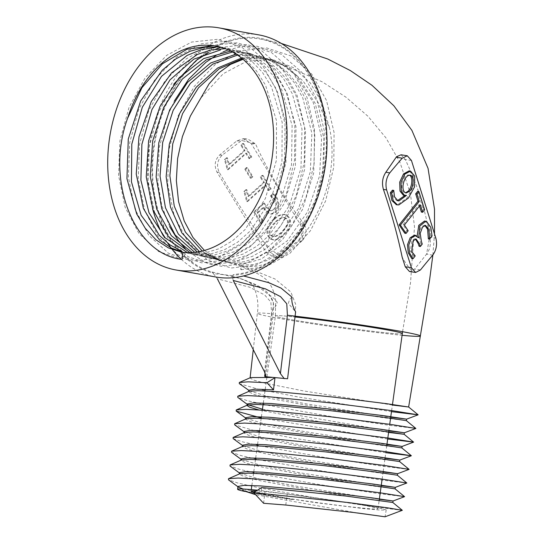 <?xml version="1.0" encoding="UTF-8"?>
<svg xmlns="http://www.w3.org/2000/svg" width="544" height="544" viewBox="0 0 544 544"><rect width="100%" height="100%" fill="white"/><g stroke="black" fill="none" stroke-linecap="round" stroke-linejoin="round"><path stroke-width="0.41" stroke-dasharray="2.72 2.04" d="M265.064 373.034L272.156 313.766A82.314 2.89 -172.1 0 0 257.339 313.378A82.314 2.89 -172.1 0 0 311.386 323.632A82.314 2.89 -172.1 0 0 402.077 335.301M233.24 280.486L232.098 275.584L213.411 273.639L217.382 278.827L249.472 287.137L264.649 294.95L270.892 302.063L271.558 313.575L272.156 313.766L272.646 309.427C275.08 307.625 276.597 305.245 277.195 302.28C274.944 299.125 272.143 296.602 268.79 294.726L255.177 284.342L240.088 278.501L211.507 271.878A119.109 85.68 -80 0 1 156.033 136.381A119.109 85.68 -80 0 1 260.059 39.005A119.109 85.68 -80 0 1 325.394 160.045A119.109 85.68 -80 0 1 234.954 274.326A6.147 4.42 -80 0 0 232.805 275.237A119.877 86.231 -80 0 0 326.101 158.528A119.877 86.231 -80 0 0 255.904 37.652A119.877 86.231 -80 0 0 154.639 140.631A119.877 86.231 -80 0 0 213.343 273.204A6.147 4.42 -80 0 0 211.507 271.878M291.985 297.146C290.17 298.486 288.966 300.601 288.381 303.491L295.616 311.828M411.448 160.466L405.266 159.494L396.569 156.686M401.098 154.795L405.266 159.494C418.139 186.612 426.265 212.473 429.631 237.062L426.557 254.17L414.65 269.035L412.08 270.939C408.415 267.097 405.103 262.48 402.145 257.094M281.697 257.332L284.58 255.462L301.743 241.142L304.089 223.958C283.893 197.608 267.696 170.911 255.503 143.861L241.652 140.515L222.183 155.169C217.314 160.086 216.322 165.791 219.205 172.292C232.934 195.935 247.989 219.409 264.377 242.719C269.708 248.35 275.482 253.218 281.697 257.332L278.644 257.822L270.545 252.708L264.377 242.719M264.663 376.387L273.863 377.584M274.985 377.699L287.579 378.774M249.159 390.884L267.478 396.277L306.626 403.927L390.714 417.207M262.453 409.224L388.817 430.889M246.078 418.363L264.404 423.762L303.504 431.399L386.913 444.57M244.542 432.113L262.861 437.505L301.94 445.135L385.016 458.259M242.998 445.849L261.317 451.241L300.37 458.871L383.119 471.94M241.454 459.592L259.767 464.984L298.785 472.6L381.222 485.622M239.918 473.334L258.23 478.727L297.289 486.35L379.318 499.31M243.182 489.036L293.461 499.684A77.676 2.727 -172.1 0 1 244.616 491.409M261.773 487.533L261.406 490.593A77.676 2.727 -172.1 0 0 257.557 490.205M392.829 502.513L370.172 499.582L315.738 491.089L261.453 481.005L244.943 476.945L239.299 474.239L239.782 473.776M395.08 488.866L372.3 485.928L317.621 477.414L263.119 467.296L246.52 463.216L240.842 460.496L241.325 460.04M397.338 475.225L374.456 472.28L319.478 463.726L264.772 453.574L248.098 449.487L242.386 446.753L242.869 446.298M399.602 461.591L376.645 458.64L321.388 450.044L266.383 439.851L249.655 435.751L243.923 433.01L244.406 432.555M401.853 447.936L378.767 444.985L323.326 436.376L268.063 426.136L251.226 422.015L245.466 419.268L245.949 418.812M388.6 432.419L322.102 422.171L258.699 409.89M406.382 420.662L383.078 417.69L327.128 409.013L271.354 398.704L254.361 394.55L248.547 391.782L249.023 391.326M392.401 405.042L303.674 390.946L264.697 383.112L253.742 380.113L250.084 378.039L250.573 377.584M261.406 490.593L354.566 503.37L377.862 507.532L386.206 509.898L380.582 510.102L364.963 508.762L314.282 502.479L263.731 494.72L248.302 491.749L242.882 490.015M242.944 489.926C239.231 490.606 261.705 494.918 293.461 499.684M254.238 492.306A64.07 2.251 -172.1 0 0 324.401 503.567A64.07 2.251 -172.1 0 0 378.012 508.762A64.07 2.251 -172.1 0 0 339.646 501.344A64.07 2.251 -172.1 0 0 270.715 492.232A64.07 2.251 -172.1 0 0 256.333 490.98M402.329 333.499C405.844 336.92 271.082 318.22 275.407 315.887C275.774 315.296 282.316 315.663 295.032 316.975C282.316 315.663 275.774 315.296 275.407 315.887C271.082 318.22 405.844 336.92 402.329 333.499M242.366 58.732L257.706 57.385L272.605 60.173L285.614 66.395L297.323 75.936L315.214 103.346L323.959 138.577L322.572 176.841L311.413 212.962L292.08 242.175L280.058 252.926L267.09 260.467L253.504 264.602L239.795 265.084L243.066 266.064C293.644 273.795 344.196 193.766 329.433 127.677L317.927 102.19L303.056 80.961L285.185 65.946L265.302 58.358L243.052 59.31M204.462 250.444L218.307 259.27L233.798 263.391L247.574 262.949L261.412 258.93L287.218 240.856L307.557 211.847L319.607 175.8L321.599 137.564L313.228 102.428L295.528 75.188L283.846 65.77L270.81 59.595L256.401 56.902L241.543 58.058M237.524 55.073L261.82 56.78L275.087 62.635L287.123 71.89L297.371 84.13L305.572 98.954L314.82 134.327L313.67 173.006L302.45 209.624L282.764 239.244L270.592 250.05L257.319 257.706L243.583 261.82L229.724 262.29L217.294 259.712L224.4 260.943L238.367 260.501L252.314 256.387L265.792 248.819L278.31 237.993L298.622 208.386L310.366 171.734L311.841 133.069L302.75 97.811L294.522 82.974L284.254 70.815L272.19 61.662L258.876 55.916L236.144 54.155M204.979 253.042L202.212 251.029M199.152 251.301L217.294 259.719M232.533 52.006L250.954 53.727L264.513 59.242L276.753 68.19L287.341 80.308L295.814 95.071L305.504 130.519L304.599 169.504L293.372 206.523L273.414 236.545L261.038 247.493L247.642 255.19L233.696 259.352L219.728 259.814L213.119 258.699L197.152 252.015M194.759 252.328L208.76 257.7L214.887 258.699L228.949 258.244L243.018 254.096L256.612 246.371L269.151 235.43L289.456 205.346L300.988 168.164L302.002 129.112L292.271 93.69L283.757 79.016L273.108 66.973L260.78 58.133L247.173 52.741L230.751 51.068M190.006 252.64L200.008 255.796L205.278 256.612L219.436 256.163L233.641 251.933L247.248 244.14L259.896 232.995L280.201 202.49L291.502 164.948L292.114 125.548L281.86 90.093L273.027 75.439L262.126 63.634L249.519 55.046L235.668 50.007L240.02 51L253.776 56.168L266.288 64.858L277.12 76.772L285.872 91.467L296.011 126.922L295.378 166.172L284.165 203.633L264.058 233.995L251.532 245.113L238.014 252.885L223.91 257.108L209.787 257.57L204.129 256.68L192.216 252.545M195.058 254.789L191.066 254.007L195.588 254.674L209.834 254.218L224.142 249.927L237.83 242.026L250.526 230.738L270.796 199.92L281.928 161.956L282.2 122.359L271.483 86.877L262.398 72.325L251.253 60.697L238.428 52.36L224.352 47.641L229.017 48.572L242.978 53.428L255.714 61.894L266.798 73.61L275.781 88.182L286.328 123.658L285.947 163.146L274.808 200.988L254.578 231.724L241.971 242.923L228.31 250.784L214.112 255.048L199.9 255.503L195.058 254.769M190.04 253.626L181.961 252.314L190.04 253.626L204.354 253.15L218.654 248.853L232.438 240.863L245.106 229.541L265.356 198.546L276.4 160.364L276.495 120.598L265.526 85.122L256.34 70.7L245.045 59.14L232.091 50.959L215.499 45.982M183.022 252.362L185.824 252.858L182.05 259.393L158.583 251.491L138.965 233.56L125.161 207.359L118.572 175.46L119.891 140.998L129.03 107.352L145.146 77.826L166.716 55.318L191.672 42.038L217.614 39.29L242.06 47.369L262.664 65.47L277.447 91.848L285.022 123.916L284.682 158.549L276.529 192.365L261.385 222.068L240.802 244.752L216.825 258.203L191.862 261.12L168.402 253.218L148.784 235.287L134.98 209.086L128.384 177.188L129.703 142.725L138.842 109.079L154.958 79.553L176.528 57.045L201.484 43.765L227.433 41.024L251.872 49.096L272.476 67.198L287.259 93.575L294.834 125.644L294.501 160.276L286.341 194.099L271.198 223.795L250.614 246.48L226.637 259.93L201.674 262.847L178.214 254.946L158.596 237.014L144.792 210.814L138.196 178.915L139.516 144.452L148.655 110.806L164.778 81.28L186.347 58.772L211.296 45.492L237.245 42.752L261.691 50.823L282.288 68.925L297.072 95.302L304.647 127.371L304.314 162.003L296.154 195.826L281.017 225.522L260.426 248.207L236.456 261.657L211.487 264.574L188.027 256.673L168.409 238.741L154.605 212.541L148.016 180.642L149.328 146.18L158.467 112.533L173.774 84.15M258.658 34.857A122.951 88.441 -80 0 0 254.225 34.238A122.951 88.441 -80 0 0 152.565 208.638M163.234 235.729A122.951 88.441 -80 0 0 167.783 243.27M171.054 247.894A122.951 88.441 -80 0 0 172.394 249.628M181.261 259.264A122.951 88.441 -80 0 0 216.009 277.032M272.646 309.427C274.618 304.348 273.333 299.445 268.79 294.726M272.156 313.766L271.558 313.575L264.561 371.94M213.343 273.204L213.411 273.639M232.098 275.584L232.805 275.237M233.804 263.384L239.795 265.084L240.931 269.756L243.066 266.064L275.053 279.011L290.816 291.951L295.725 304.477L295.147 316.166M201.368 97.43L223.292 73.692L245.908 61.69L269.43 59.214L273.142 59.738L293.277 67.544L310.27 82.912L322.218 103.163L329.433 127.677M208.522 52.51L215.737 49.15M220.286 47.484L247.058 44.479L271.504 52.55L292.101 70.652L306.884 97.029L314.459 129.098L314.126 163.737L305.966 197.554L290.829 227.249L270.239 249.934L246.269 263.384L221.306 266.302L204.857 262.004L189.761 252.647M189.482 252.416L185.178 248.458M169.694 226.719L161.779 205.707L157.828 182.369L159.14 147.907L168.28 114.267L174.481 100.79M216.043 55.502L223.176 51.884M228.208 49.864L242.651 46.369L256.87 46.206L281.316 54.278L301.913 72.386L316.703 98.756L324.272 130.825L323.938 165.464L315.778 199.281L300.642 228.983L280.051 251.661L256.081 265.118L231.118 268.029L207.652 260.134L188.034 242.196L174.23 215.995L167.64 184.103L168.953 149.641L178.099 115.994L194.215 86.469L215.784 63.954L240.74 50.674L266.682 47.933L291.128 56.005L311.726 74.113L326.516 100.484L334.084 132.552L333.751 167.192L325.591 201.008L310.454 230.71L289.87 253.388L265.894 266.846L240.931 269.756M263.602 503.295L265.05 491.239M402.315 510.326L377.448 507.334L318.777 498.467L258.142 487.628L237.871 483.058L228.487 479.801M404.573 496.686L378.95 493.598L320.056 484.684L259.563 473.865L239.374 469.309L230.03 466.058M406.83 483.045L381.732 480.032L322.572 471.104L261.446 460.19L241.019 455.593L231.567 452.316M409.088 469.404L383.88 466.385L324.476 457.422L263.099 446.474L242.597 441.864L233.111 438.573M385.784 452.703L293.345 438.151L253.171 430.297L234.654 424.83M387.688 439.022L261.236 417.976M415.861 428.475L390.306 425.435L330.16 416.384L268.056 405.321L247.316 400.67L237.735 397.351M391.483 411.652L298.153 396.964L257.836 389.082L239.278 383.608M357.496 512.972L255.639 494.707M409.455 271.497L412.08 270.939M432.745 255.143L426.557 254.17C430.216 249.091 431.236 243.386 429.631 237.062L435.812 238.034M420.464 269.953L414.65 269.035M414.426 235.198L417.404 237.606L417.153 236.055M424.517 221.02L425.252 221.224L429.508 227.161L430.773 235.756L428.352 238.87M424.939 225.393L424.306 225.196L421.206 226.984L418.907 233.145L420.104 241.23L420.961 243.875L419.091 246.282M415.466 239.006L414.814 238.782L411.883 240.598L410.373 251.253L413.916 255.728L411.747 258.536M417.629 191.4L423.327 209.624L421.382 212.072M419.478 205.992L419.07 204.68L403.077 224.794L406.878 230.561L404.77 233.22M404.933 195.527L405.192 195.078L403.376 195.289M409.136 170.857L413.386 175.868L413.216 186.742L407.177 197.785L397.616 204.694L396.447 204.721M392.442 190.196L393.237 196.568L396.651 200.634L397.385 200.682M406.477 195.282L405.192 195.078M406.28 195.344L405.219 195.18M409.496 175.168L408.884 174.978C402.213 174.665 398.711 191.774 404.954 192.794L405.606 192.814M424.619 209.828L423.327 209.624M420.362 204.884L419.07 204.68M404.369 224.998L403.077 224.794M408.17 230.765L406.878 230.561M418.642 237.728L417.459 237.538M432.058 235.96L430.773 235.756M422.246 244.079L420.961 243.875M415.208 255.932L413.916 255.728M418.696 237.81L417.404 237.606M280.677 255.36L274.496 257.713L266.397 252.6L217.063 172.237C213.948 165.736 214.778 160.024 219.558 155.101A893.697 738.963 -88.5 0 1 236.837 140.91L243.243 138.672L251.355 143.759L299.941 223.849L304.089 223.958C307.462 230.466 306.68 236.198 301.743 241.142L297.595 241.04A616.413 509.687 91.5 0 0 280.677 255.36L284.58 255.462M251.355 143.759L255.503 143.861L247.391 138.774L241.652 140.515M299.941 223.849C303.314 230.357 302.532 236.089 297.595 241.04M266.397 252.6L270.545 252.708M217.063 172.237L219.205 172.292M219.558 155.101L222.183 155.169M236.837 140.91L240.883 141.012M249.852 158.617L246.561 153.218L228.154 169.701L225.325 159.664L227.385 157.814L229.364 164.621L244.984 150.634L241.686 145.214L243.583 143.514L251.75 156.917L249.852 158.617L248.982 158.596L250.886 156.896L251.75 156.917M251.158 178.187L245.63 169.109L247.33 167.579L252.858 176.664L251.158 178.187L250.294 178.167L251.994 176.644L252.858 176.664M269.266 190.502L265.975 185.096L247.568 201.586L244.739 191.542L246.806 189.7L248.785 196.506L264.404 182.519L261.106 177.099L263.004 175.392L271.17 188.802L269.266 190.502L268.403 190.482L270.307 188.775L271.17 188.802M264.017 207.386L265.186 209.467L270.341 213.969L271.544 214.132L276.053 212.146L279.324 205.646L277.318 198.043L273.523 193.902L271.211 195.976L275.55 199.77L276.855 204.959L274.598 209.413L271.476 210.766L270.524 210.623L266.628 207.046L264.5 203.143L254.612 212.004L261.576 223.441L263.527 221.694L258.06 212.718L264.017 207.386L263.153 207.366L264.323 209.447L269.477 213.948L270.681 214.112L275.189 212.126L278.46 205.625L276.454 198.023L272.66 193.882L273.523 193.902M274.842 218.98C265.309 225.447 265.751 238.558 274.088 239.877C278.27 240.618 288.483 232.05 290.163 225.978C291.421 219.613 289.449 215.737 284.247 214.356C281.289 214.384 278.154 215.927 274.842 218.98M273.979 218.96C264.445 225.42 264.887 238.537 273.224 239.856C277.406 240.598 287.62 232.03 289.299 225.957C290.557 219.586 288.585 215.716 283.383 214.336C280.425 214.363 277.29 215.907 273.979 218.96M275.454 221.7C278.718 218.776 281.377 217.342 283.424 217.396C289.442 219.511 288.816 224.373 281.54 231.975C277.991 235.158 275.155 236.722 273.027 236.667C267.077 234.552 267.886 229.561 275.454 221.7M276.318 221.721C279.582 218.797 282.241 217.362 284.288 217.416C290.306 219.531 289.68 224.393 282.404 232.002C278.854 235.178 276.019 236.742 273.897 236.688C267.94 234.573 268.75 229.588 276.318 221.721M272.66 193.882L270.348 195.956L271.211 195.976M270.348 195.956L274.686 199.743L275.992 204.932L273.734 209.392L270.613 210.746L269.661 210.603L265.764 207.019L263.636 203.123L264.5 203.143M263.636 203.123L253.749 211.983L254.612 212.004M253.749 211.983L260.712 223.421L261.576 223.441M260.712 223.421L262.664 221.673L263.527 221.694M262.664 221.673L257.196 212.697L258.06 212.718M257.196 212.697L263.153 207.366M270.307 188.775L262.14 175.372L260.243 177.072L263.541 182.492L247.921 196.486L245.942 189.672L243.875 191.522L246.704 201.566L265.112 185.076L265.975 185.096M265.112 185.076L268.403 190.482M262.14 175.372L263.004 175.392M260.243 177.072L261.106 177.099M263.541 182.492L264.404 182.519M247.921 196.486L248.785 196.506M245.942 189.672L246.806 189.7M243.875 191.522L244.739 191.542M246.704 201.566L247.568 201.586M251.994 176.644L246.466 167.559L244.759 169.082L245.63 169.109M244.759 169.082L250.294 178.167M246.466 167.559L247.33 167.579M250.886 156.896L242.719 143.487L240.822 145.194L244.12 150.613L228.5 164.601L226.522 157.794L224.454 159.644L227.29 169.68L245.691 153.19L246.561 153.218M245.691 153.19L248.982 158.596M242.719 143.487L243.583 143.514M240.822 145.194L241.686 145.214M244.12 150.613L244.984 150.634M228.5 164.601L229.364 164.621M226.522 157.794L227.385 157.814M224.454 159.644L225.325 159.664M227.29 169.68L228.154 169.701M224.4 260.943L229.718 262.296M214.887 258.699L219.728 259.814M205.278 256.618L209.787 257.57M195.588 254.674L199.9 255.524M285.79 505.029L287.232 493.796M253.266 349.649L257.332 313.385C259.78 298.493 253.572 284.913 251.471 283.934L246.507 280.82C242.862 279.215 237.388 277.569 230.092 275.876M432.881 254.973L434.506 234.117M281.289 43.438L260.059 39.005M378.012 508.762L379.168 500.392M382.126 479.108L382.969 472.994M383.187 471.464L384.873 459.292M385.084 457.762L386.777 445.59M388.885 430.365L389.728 424.3M391.632 410.598L392.476 404.491M251.083 491.15L251.294 489.62M251.872 485.472L253.565 473.273M253.776 471.743L255.469 459.544M255.68 458.014L257.373 445.822M257.591 444.285L259.277 432.092M259.495 430.556L261.181 418.363M261.399 416.826L262.33 410.122M263.303 403.104L264.996 390.912M265.207 389.375L266.9 377.182M266.941 376.856L275.407 315.887L275.556 300.193C274.89 293.162 271.436 285.43 268.192 281.806C266.662 279.616 263.33 277.005 258.189 273.958L244.106 267.689C232.376 263.52 219.443 259.93 205.312 256.931M402.58 331.704L410.523 282.88L414.501 226.807L410.441 193.854L400.078 162.622L385.914 137.802L368.009 116.314L346.038 97.24L322.347 81.892L272.857 60.255M272.605 60.173L270.817 59.582M213.119 258.706L208.76 257.7M261.814 56.78L258.876 55.916M204.129 256.673L200.008 255.802M250.954 53.727L247.166 52.748M265.302 58.358L273.142 59.738M386.206 509.898L385.064 516.793M396.651 200.634L397.943 200.838M410.169 175.182L408.884 174.978M406.246 192.998L404.954 192.794M424.306 225.189L425.598 225.393M414.82 238.768L416.106 238.972M274.496 257.713L278.644 257.822M243.243 138.672L247.391 138.774M274.088 239.877L273.224 239.856M284.233 214.356L283.37 214.329M284.288 217.416L283.424 217.389M273.89 236.688L273.027 236.66M271.544 214.125L270.681 214.105M271.476 210.766L270.613 210.739M240.088 278.501L258.828 286.232C263.058 288.585 266.533 291.38 269.253 294.61L273.299 302.518L273.258 313.847L265.737 376.557"/><path stroke-width="0.82" d="M402.077 335.301A82.314 2.89 -172.1 0 0 420.396 336.008A82.314 2.89 -172.1 0 0 378.291 327.597A82.314 2.89 -172.1 0 0 295.106 316.166L287.579 378.774L265.717 376.734L264.663 376.387L265.064 373.034M243.549 275.951L268.886 282.717L281.092 288.13L291.985 297.146C291.339 301.308 292.55 306.204 295.616 311.828L295.106 316.166L287.409 315.228L286.763 303.77L280.534 296.63L265.35 288.803L233.24 280.486L280.412 373.592L287.409 315.228M402.268 158.175A893.697 473.117 98.9 0 0 389.769 172.87C386.226 177.922 385.172 183.607 386.614 189.931L411.441 267.743L405.253 266.771L402.145 257.094C397.542 235.022 391.299 212.466 383.425 189.428C381.664 183.063 382.48 177.337 385.866 172.251L396.569 156.686L401.098 154.795L407.279 155.768L402.268 158.175L396.229 157.223M265.751 376.462L264.561 371.94L217.382 278.827M248.574 391.524L248.717 390.252L255.292 389.15L273.516 389.851L274.985 377.699M248.717 390.252L239.278 383.608L239.312 382.493L248.125 381.834L266.934 382.745L274.972 377.665M390.714 417.207L406.633 419.138L383.472 415.657L327.298 408.775L270.864 403.519L253.443 402.9L247.173 403.995L247.622 404.627L262.453 409.224M388.817 430.889L404.376 432.779L381.317 429.325L325.394 422.477L269.226 417.255L251.879 416.643L245.636 417.731L246.078 418.363L236.191 411.087L236.232 409.979L246.004 409.333L267.016 410.462L329.786 416.704L390.402 424.395L415.874 428.441L404.362 432.786L404.124 434.296L413.603 442.116L387.688 439.022M386.913 444.57L402.111 446.42L379.161 442.986L323.496 436.186L267.573 430.998L250.301 430.386L244.093 431.474L244.542 432.113L234.654 424.83L234.688 423.722L244.433 423.076L265.37 424.198L327.889 430.406L388.253 438.063L413.61 442.082M385.016 458.259L399.854 460.061L377.006 456.654L321.579 449.888L265.907 444.727L248.73 444.128L242.556 445.216L242.998 445.849L233.111 438.573L233.152 437.458L242.869 436.818L263.731 437.934L325.999 444.115L386.111 451.731L411.346 455.756L385.784 452.703M383.119 471.94L397.596 473.708L374.823 470.315L319.634 463.583L264.248 458.463L247.153 457.871L241.006 458.959L241.454 459.592L231.567 452.316L231.608 451.2L241.298 450.561L262.086 451.67L324.102 457.817L383.962 465.399L409.095 469.37L397.589 473.715L397.344 475.232M381.222 485.622L395.338 487.349L372.681 483.983L317.757 477.299L262.616 472.206L245.596 471.614L239.469 472.702L239.918 473.334L230.03 466.058L230.071 464.943L239.727 464.304L260.433 465.406L322.204 471.526L381.813 479.067L406.837 483.011L395.332 487.356M379.318 499.31L393.081 500.99L370.539 497.651L315.853 491.001L260.957 485.942L244.018 485.357L237.932 486.445L238.374 487.077L243.182 489.036M257.557 490.205A77.676 2.727 -172.1 0 0 237.606 489.28A77.676 2.727 -172.1 0 0 244.616 491.409M253.722 492.633L348.405 502.554L387.253 507.783L402.322 510.299L385.064 516.8L353.165 512.428L285.79 505.029L263.602 503.295L253.722 492.633L261.773 487.533L345.481 496.006L392.822 502.506L393.081 500.99L404.58 496.652L379.658 492.728L320.287 485.228L258.76 479.142L238.136 478.047L228.528 478.686L228.487 479.801L238.374 487.077M228.528 478.686L239.782 473.776L248.424 473.137L266.764 474.028L321.212 479.23L373.402 485.642L395.08 488.866L404.573 496.652M241.325 460.04L250.016 459.401L268.43 460.292L323.109 465.528L375.571 471.981L397.338 475.225L406.83 483.011M231.615 451.2L242.869 446.291L251.6 445.658L270.096 446.563L324.965 451.819L377.706 458.306L399.595 461.577L399.86 460.061M233.152 437.458L244.406 432.548L253.164 431.916L271.769 432.827L326.924 438.124L379.841 444.638L401.853 447.936L411.352 455.722M234.688 423.722L245.942 418.812L254.721 418.173L273.367 419.084L328.78 424.408L382.017 430.977L404.11 434.296M404.117 434.302L388.6 432.419M258.699 409.89L249.907 407.327L247.003 405.525L247.486 405.069L256.312 404.43L275.067 405.355L330.698 410.706L384.132 417.302L406.368 420.648L406.633 419.138L418.118 414.834L391.483 411.652M247.622 404.627L237.735 397.351L237.769 396.236L249.023 391.326L257.863 390.687L276.658 391.612L332.54 396.998L386.294 403.641L408.632 407.007L392.401 405.042M239.312 382.493L250.573 377.584L271.755 377.441M256.333 490.98A64.07 2.251 -172.1 0 0 251.083 491.15A64.07 2.251 -172.1 0 0 254.238 492.306M295.147 316.166L295.032 316.975C318.954 319.43 361.964 325.428 384.758 329.48C396.318 331.534 402.172 332.867 402.329 333.499L402.58 331.704M243.052 59.31L230.466 64.41L219.001 72.672L209.093 83.837L190.373 116.042L182.376 136.666L177.616 158.569L176.344 180.52L178.575 201.695L184.198 220.952L192.943 237.456L204.462 250.444M219.654 260.243L204.979 253.042M202.212 251.029L185.382 232.009L174.27 206.156L169.878 175.766L172.72 143.942L182.573 113.635L198.526 87.774L219.11 68.843L242.366 58.732M241.543 58.058L217.6 68.034L196.282 87.162L179.615 113.526L169.266 144.344L166.131 176.616L170.483 207.142L181.88 232.948L199.152 251.301M197.152 252.015L178.337 234.042L165.464 207.767L160.038 176.106L162.676 142.453L173.169 110.337L190.366 83.354L212.636 64.178L237.524 55.073M236.144 54.155L210.569 63.016L187.585 82.328L169.701 109.895L158.834 142.616L156.121 176.888L161.786 208.862L175.182 235.001L194.759 252.328M192.216 252.545L171.346 235.688L156.774 209.243L150.273 176.419L152.674 141.005L163.744 107.263L182.281 79.111L206.135 59.935L232.533 52.006M230.751 51.068L203.687 58.575L179.119 77.819L160.011 106.42L148.621 140.828L146.234 176.922L153.095 210.106L168.348 236.463L190.006 252.64M187.462 252.64L165.213 237.878L148.988 212.663L140.882 180.152L141.889 144.323L151.987 109.487L170 79.866L193.827 59.146L220.572 49.912M225.311 48.681L211.262 49.905L197.329 54.454L171.584 72.889L151.246 101.633L138.978 136.864L136.245 174.053L143.351 208.352L159.297 235.307L169.946 244.875L181.927 251.355M184.069 252.647L171.224 247.982L159.562 240.013L141.154 215.274L131.437 181.798L131.791 144.153L142.304 107.27L161.548 76.316L187.041 55.447L201.083 49.722L215.39 47.457M219.858 46.94L204.952 47.199L189.985 51.286L175.583 59.085L162.248 70.251L140.644 100.994L128.289 138.992L126.936 178.616L136.68 213.962L145.268 228.31L155.978 239.795L168.32 247.867L181.961 252.314M127.534 118.449C104.904 180.737 134.252 254.47 182.05 259.393L183.022 252.362A104.509 75.181 -80 0 0 271.85 159.338A104.509 75.181 -80 0 0 215.499 45.982A104.509 75.181 -80 0 0 127.534 118.449L141.923 87.72L162.466 63.777L186.946 49.252L212.724 45.737M180.492 270.62A122.951 88.441 -80 0 0 284.995 161.18A122.951 88.441 -80 0 0 218.702 27.819A122.951 88.441 -80 0 0 214.268 27.2A122.951 88.441 -80 0 0 109.766 136.639A122.951 88.441 -80 0 0 176.059 270.001A122.951 88.441 -80 0 0 180.492 270.62M152.565 208.638A122.951 88.441 -80 0 0 163.234 235.729M167.783 243.27A122.951 88.441 -80 0 0 171.054 247.894M172.394 249.628A122.951 88.441 -80 0 0 181.261 259.264M176.059 270.001L216.009 277.032A122.951 88.441 -80 0 0 324.442 171.285A122.951 88.441 -80 0 0 258.658 34.857L218.702 27.819M284.26 378.665L280.412 373.592M173.774 84.15L196.16 60.5L208.522 52.51M215.737 49.15L220.286 47.484M185.178 248.458L178.221 240.468L169.694 226.719M174.481 100.79L188.741 79.098L205.972 62.227L216.043 55.502M223.176 51.884L228.208 49.864M273.516 389.851L266.934 382.745M261.236 417.976L236.191 411.087M237.769 396.236L247.574 395.59L268.668 396.726L331.677 402.995L392.544 410.727L418.118 414.834M385.064 516.793L357.496 512.972M255.639 494.707L243.338 490.722L242.944 489.926M405.253 266.771L409.455 271.497L415.636 272.469L420.464 269.953A616.413 326.325 -81.1 0 1 432.745 255.143C436.397 250.063 437.417 244.358 435.812 238.034L411.448 160.466L407.279 155.768M389.769 172.87L385.866 172.251M386.614 189.931L383.425 189.428M411.441 267.743L415.636 272.469M417.153 236.055L418.771 225.332L424.517 221.02L426.544 221.428L430.8 227.365L432.058 235.96L429.644 239.074L428.352 238.87L427.591 229.35L424.939 225.393M429.644 239.074L428.876 229.554L425.592 225.393L422.498 227.181L420.199 233.349L421.389 241.434L422.246 244.079L420.383 246.486L419.091 246.282L418.275 243.76L415.466 239.006M420.383 246.486L419.56 243.964L416.106 238.986L413.175 240.802L411.658 251.457L415.208 255.932L413.032 258.733L411.747 258.536L408.231 252.776L407.49 244.773L410.169 237.769L414.426 235.198L415.711 235.409L418.642 237.728M422.668 212.276L420.362 204.884L404.369 224.998L408.17 230.765L406.055 233.424L404.77 233.22L399.133 224.896L417.982 201.192L415.684 193.848L417.629 191.4L418.921 191.604L424.619 209.828L422.668 212.276L421.382 212.072L419.478 205.992M404.661 195.493L401.295 191.318L400.989 182.322L404.811 174.128L410.543 171.081L414.678 176.072L414.508 186.946L408.469 197.982L398.902 204.898L397.406 204.877L393.224 200.736L391.626 192.97L393.734 190.4L394.522 196.772L397.943 200.831L399.126 200.852L406.511 195.384L403.376 195.296L400.01 191.114L399.704 182.124L403.526 173.924L409.136 170.857M396.447 204.721L391.932 200.539L390.34 192.766L392.442 190.196L393.734 190.4M397.385 200.682L404.933 195.527M391.626 192.97L390.34 192.766M409.578 191.27C413.719 187.415 414.548 175.916 410.176 175.182C403.505 174.862 400.003 191.978 406.246 192.991L409.578 191.27M405.606 192.814L408.292 191.066C412.114 187.367 413.311 177.045 409.496 175.168M406.055 233.424L400.418 225.1L419.268 201.396L417.982 201.192M419.268 201.396L416.969 194.052L415.684 193.848M416.969 194.052L418.921 191.604M400.418 225.1L399.133 224.896M418.744 237.742L419.75 226.127L425.802 221.224M413.032 258.733L409.523 252.98L408.775 244.977L411.461 237.966L415.718 235.402M384.758 329.48C396.318 331.534 402.172 332.867 402.329 333.499L392.476 404.491M418.125 414.793L408.632 407.007L429.638 279.589L432.881 254.973M434.506 234.117L434.5 209.127L428.053 168.368L411.91 130.404L393.849 105.767L372.001 85.306L350.397 70.598L327.706 58.99L281.289 43.438M395.087 488.872L395.338 487.349M401.866 447.943L402.118 446.42L413.603 442.116M237.606 489.28L237.925 486.445M239.326 473.98L239.469 472.702M240.863 460.238L241.006 458.959M242.406 446.495L242.549 445.216M243.95 432.752L244.093 431.474M245.487 419.009L245.63 417.731M247.003 405.525L247.173 403.995M250.111 377.781L253.266 349.649M379.168 500.392L382.126 479.108M382.969 472.994L383.187 471.464M384.873 459.292L385.084 457.762M386.777 445.59L388.885 430.365M389.728 424.3L391.632 410.598M251.294 489.62L251.872 485.472M253.565 473.273L253.776 471.743M255.469 459.544L255.68 458.014M257.373 445.822L257.591 444.285M259.277 432.092L259.495 430.556M261.181 418.363L261.399 416.826M262.33 410.122L263.303 403.104M264.996 390.912L265.207 389.375M399.847 460.074L411.346 455.756M243.331 490.729L242.74 490.294M392.822 502.506L402.315 510.299M241.325 460.034L230.071 464.943M399.595 461.577L409.088 469.37M247.486 405.069L236.225 409.979M406.375 420.648L415.868 428.441M409.142 170.857L410.428 171.061M396.12 204.666L397.412 204.87"/></g></svg>
